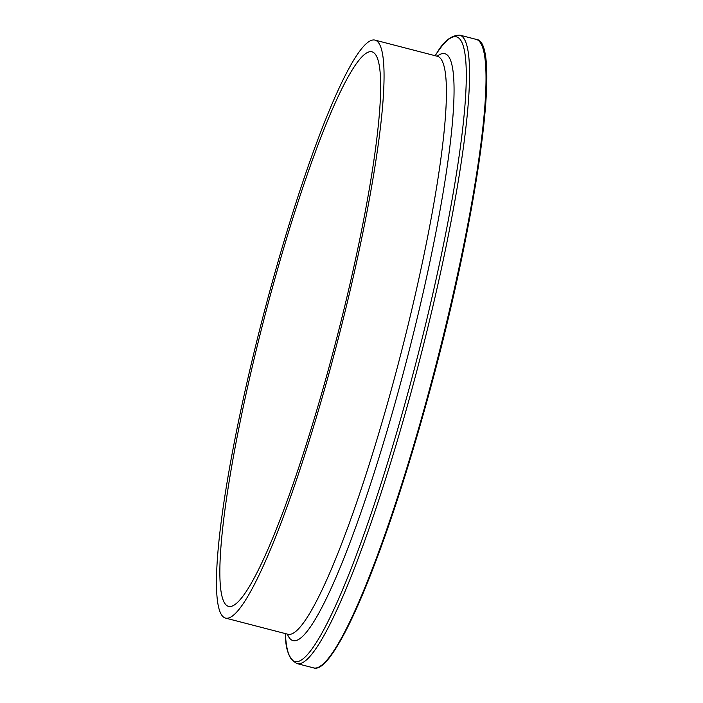 <?xml version="1.0" encoding="UTF-8"?>
<svg xmlns="http://www.w3.org/2000/svg" width="703" height="703" viewBox="0 0 703 703"><rect width="100%" height="100%" fill="white"/><g stroke="black" fill="none" stroke-linecap="round" stroke-linejoin="round"><path stroke-width="1.05" d="M272.175 282.518A298.494 39.192 104.5 0 1 375.165 40.159A298.494 39.192 104.5 0 1 328.345 375.683A298.494 39.192 104.5 0 1 225.355 618.042A298.494 39.192 104.5 0 1 272.175 282.518M327.203 373.803A286.411 37.611 104.5 0 1 228.387 606.346A286.411 37.611 104.5 0 1 273.309 284.399A286.411 37.611 104.5 0 1 372.133 51.855A286.411 37.611 104.5 0 1 327.203 373.803M476.353 39.421A324.601 42.619 104.5 0 1 425.438 404.295A324.601 42.619 104.5 0 1 313.441 667.85L296.965 663.579A324.601 42.619 104.5 0 0 408.961 400.025A324.601 42.619 104.5 0 0 459.876 35.15L476.353 39.421C502.917 41.152 476.326 224.705 426.053 404.374C384.075 556.222 334.215 675.882 313.441 667.85M481.344 44.043A323.89 42.532 104.5 0 1 426.053 404.366M435.148 55.713L436.37 53.85A322.73 42.382 104.5 0 1 406.229 399.067A322.73 42.382 104.5 0 1 285.497 635.82C285.62 650.196 289.443 659.449 296.965 663.579M437.196 56.24A303.16 39.807 104.5 0 1 397.546 394.242A303.16 39.807 104.5 0 1 287.386 634.124M375.165 40.159L437.53 56.328A298.494 39.192 104.5 0 1 390.71 391.852A298.494 39.192 104.5 0 1 287.72 634.211L288.23 634.44M426.044 404.383A323.89 42.532 104.5 0 1 320.05 666.233M436.37 53.85C443.461 41.336 451.291 35.106 459.876 35.15M225.355 618.042L287.72 634.211M437.53 56.328L438.083 56.381M285.339 633.596L285.497 635.82"/></g></svg>
